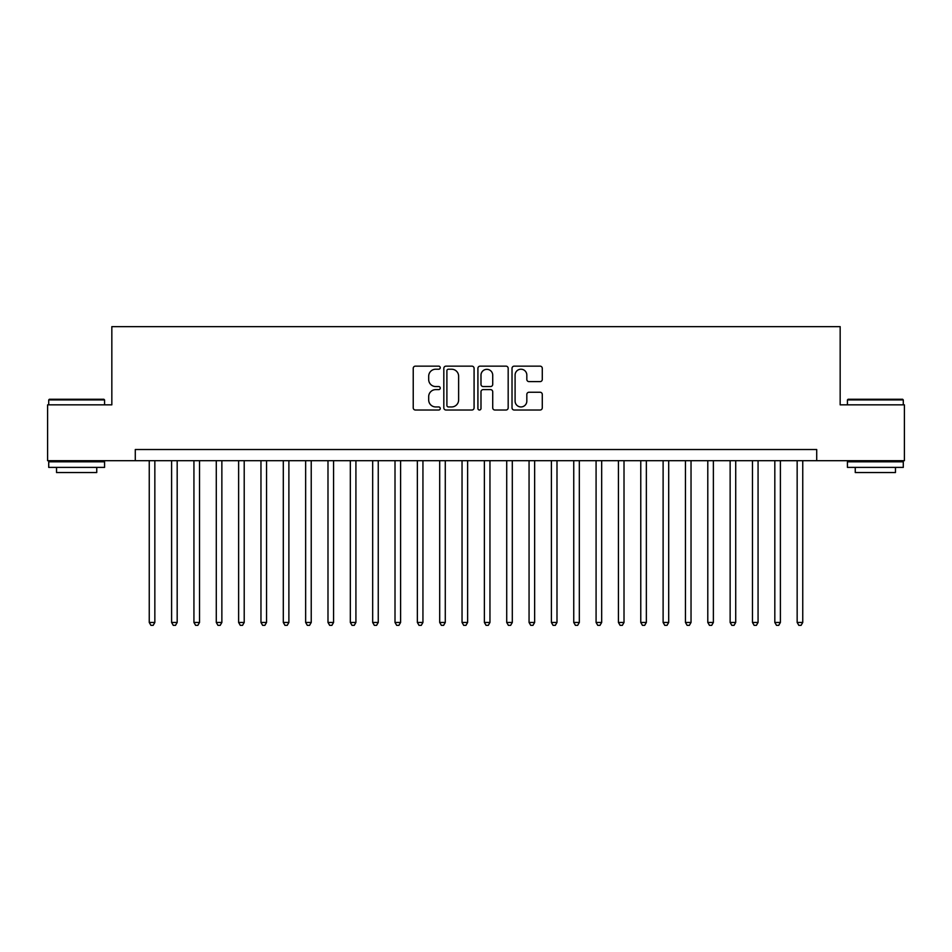 <?xml version="1.0" encoding="UTF-8"?>
<svg xmlns="http://www.w3.org/2000/svg" width="952" height="952" viewBox="0 0 952 952"><rect width="100%" height="100%" fill="white"/><g stroke="black" fill="none" stroke-linecap="round" stroke-linejoin="round"><path stroke-width="1.43" d="M440.252 367.686A1.535 1.535 0 0 0 438.717 366.151L415.417 366.151A2.19 2.19 0 0 0 413.227 368.353L413.227 407.825A2.19 2.19 0 0 0 415.417 410.014L438.717 410.014A1.535 1.535 0 0 0 440.252 408.479A1.535 1.535 0 0 0 438.717 406.944L435.707 406.944A7.021 7.021 0 0 1 428.686 399.923L428.686 396.639A7.021 7.021 0 0 1 435.707 389.618L438.717 389.618A1.535 1.535 0 0 0 440.252 388.083A1.535 1.535 0 0 0 438.717 386.548L435.707 386.548A7.021 7.021 0 0 1 428.686 379.539L428.686 376.242A7.021 7.021 0 0 1 435.707 369.221L438.717 369.221A1.535 1.535 0 0 0 440.252 367.686M540.093 381.621A2.19 2.19 0 0 0 542.283 379.42L542.283 368.353A2.19 2.19 0 0 0 540.093 366.151L514.211 366.151A2.19 2.19 0 0 0 512.021 368.353L512.021 407.825A2.19 2.19 0 0 0 514.211 410.014L540.093 410.014A2.19 2.19 0 0 0 542.283 407.825L542.283 394.449A2.19 2.19 0 0 0 540.093 392.248L529.014 392.248A2.19 2.19 0 0 0 526.825 394.449L526.825 401.078A5.867 5.867 0 0 1 520.958 406.944A5.867 5.867 0 0 1 515.091 401.078L515.091 375.088A5.867 5.867 0 0 1 520.958 369.221A5.867 5.867 0 0 1 526.825 375.088L526.825 379.42A2.19 2.19 0 0 0 529.014 381.621L540.093 381.621M135.291 460.697L47.6 460.697L47.6 404.838L111.836 404.838L111.836 326.643L840.164 326.643L840.164 404.838L904.4 404.838L904.4 460.697L816.709 460.697L816.709 449.522L135.291 449.522L135.291 460.697L816.709 460.697M474.084 368.353A2.19 2.19 0 0 0 471.883 366.151L446.012 366.151A2.19 2.19 0 0 0 443.822 368.353L443.822 407.825A2.19 2.19 0 0 0 446.012 410.014L471.883 410.014A2.19 2.19 0 0 0 474.084 407.825L474.084 368.353M480.117 366.151L505.988 366.151A2.19 2.19 0 0 1 508.178 368.353L508.178 407.825A2.19 2.19 0 0 1 505.988 410.014L494.909 410.014A2.19 2.19 0 0 1 492.719 407.825L492.719 391.819A2.19 2.19 0 0 0 490.53 389.618L483.188 389.618A2.19 2.19 0 0 0 480.986 391.819L480.986 408.479A1.535 1.535 0 0 1 479.451 410.014A1.535 1.535 0 0 1 477.916 408.479L477.916 368.353A2.19 2.19 0 0 1 480.117 366.151M448.428 369.221A1.535 1.535 0 0 0 446.893 370.756L446.893 405.409A1.535 1.535 0 0 0 448.428 406.944L451.605 406.944A7.021 7.021 0 0 0 458.626 399.923L458.626 376.242A7.021 7.021 0 0 0 451.605 369.221L448.428 369.221M492.719 375.207A5.867 5.867 0 0 0 486.853 369.34A5.867 5.867 0 0 0 480.986 375.207L480.986 384.358A2.19 2.19 0 0 0 483.188 386.548L490.53 386.548A2.19 2.19 0 0 0 492.719 384.358L492.719 375.207M149.25 460.697L149.25 622.453L154.843 622.453L154.843 460.697M154.843 622.453L153.165 625.357L150.928 625.357L149.25 622.453M49.385 399.257L103.899 399.257L104.565 399.923L48.719 399.923L49.385 399.257M76.648 467.396L48.719 467.396L48.719 461.815L104.565 461.815L104.565 467.396L76.648 467.396M96.747 467.396L96.747 472.537L56.537 472.537L56.537 467.396M848.101 399.257L902.615 399.257L903.281 399.923L847.435 399.923L848.101 399.257M875.352 467.396L847.435 467.396L847.435 461.815L903.281 461.815L903.281 467.396L875.352 467.396M895.463 467.396L895.463 472.537L855.253 472.537L855.253 467.396M171.598 460.697L171.598 622.453L177.179 622.453L177.179 460.697M177.179 622.453L175.501 625.357L173.276 625.357L171.598 622.453M193.934 460.697L193.934 622.453L199.527 622.453L199.527 460.697M199.527 622.453L197.849 625.357L195.612 625.357L193.934 622.453M216.282 460.697L216.282 622.453L221.864 622.453L221.864 460.697M221.864 622.453L220.186 625.357L217.96 625.357L216.282 622.453M238.619 460.697L238.619 622.453L244.212 622.453L244.212 460.697M244.212 622.453L242.534 625.357L240.297 625.357L238.619 622.453M260.967 460.697L260.967 622.453L266.548 622.453L266.548 460.697M266.548 622.453L264.87 625.357L262.633 625.357L260.967 622.453M283.303 460.697L283.303 622.453L288.884 622.453L288.884 460.697M288.884 622.453L287.218 625.357L284.981 625.357L283.303 622.453M305.64 460.697L305.64 622.453L311.233 622.453L311.233 460.697M311.233 622.453L309.555 625.357L307.317 625.357L305.64 622.453M327.988 460.697L327.988 622.453L333.569 622.453L333.569 460.697M333.569 622.453L331.891 625.357L329.666 625.357L327.988 622.453M350.324 460.697L350.324 622.453L355.917 622.453L355.917 460.697M355.917 622.453L354.239 625.357L352.002 625.357L350.324 622.453M372.672 460.697L372.672 622.453L378.253 622.453L378.253 460.697M378.253 622.453L376.575 625.357L374.35 625.357L372.672 622.453M395.009 460.697L395.009 622.453L400.602 622.453L400.602 460.697M400.602 622.453L398.924 625.357L396.687 625.357L395.009 622.453M417.357 460.697L417.357 622.453L422.938 622.453L422.938 460.697M422.938 622.453L421.26 625.357L419.035 625.357L417.357 622.453M439.693 460.697L439.693 622.453L445.286 622.453L445.286 460.697M445.286 622.453L443.608 625.357L441.371 625.357L439.693 622.453M462.041 460.697L462.041 622.453L467.622 622.453L467.622 460.697M467.622 622.453L465.945 625.357L463.707 625.357L462.041 622.453M484.378 460.697L484.378 622.453L489.959 622.453L489.959 460.697M489.959 622.453L488.293 625.357L486.055 625.357L484.378 622.453M506.714 460.697L506.714 622.453L512.307 622.453L512.307 460.697M512.307 622.453L510.629 625.357L508.392 625.357L506.714 622.453M529.062 460.697L529.062 622.453L534.643 622.453L534.643 460.697M534.643 622.453L532.965 625.357L530.74 625.357L529.062 622.453M551.398 460.697L551.398 622.453L556.991 622.453L556.991 460.697M556.991 622.453L555.313 625.357L553.076 625.357L551.398 622.453M573.747 460.697L573.747 622.453L579.328 622.453L579.328 460.697M579.328 622.453L577.65 625.357L575.424 625.357L573.747 622.453M596.083 460.697L596.083 622.453L601.676 622.453L601.676 460.697M601.676 622.453L599.998 625.357L597.761 625.357L596.083 622.453M618.431 460.697L618.431 622.453L624.012 622.453L624.012 460.697M624.012 622.453L622.334 625.357L620.109 625.357L618.431 622.453M640.767 460.697L640.767 622.453L646.36 622.453L646.36 460.697M646.36 622.453L644.683 625.357L642.445 625.357L640.767 622.453M663.116 460.697L663.116 622.453L668.697 622.453L668.697 460.697M668.697 622.453L667.019 625.357L664.782 625.357L663.116 622.453M685.452 460.697L685.452 622.453L691.033 622.453L691.033 460.697M691.033 622.453L689.367 625.357L687.13 625.357L685.452 622.453M707.788 460.697L707.788 622.453L713.381 622.453L713.381 460.697M713.381 622.453L711.703 625.357L709.466 625.357L707.788 622.453M730.136 460.697L730.136 622.453L735.717 622.453L735.717 460.697M735.717 622.453L734.04 625.357L731.814 625.357L730.136 622.453M752.473 460.697L752.473 622.453L758.066 622.453L758.066 460.697M758.066 622.453L756.388 625.357L754.151 625.357L752.473 622.453M774.821 460.697L774.821 622.453L780.402 622.453L780.402 460.697M780.402 622.453L778.724 625.357L776.499 625.357L774.821 622.453M797.157 460.697L797.157 622.453L802.75 622.453L802.75 460.697M802.75 622.453L801.072 625.357L798.835 625.357L797.157 622.453M48.719 404.838L48.719 399.923M61.452 461.815L61.452 460.697M91.832 461.815L91.832 460.697M104.565 404.838L104.565 399.923M847.435 404.838L847.435 399.923M860.168 461.815L860.168 460.697M890.548 461.815L890.548 460.697M903.281 404.838L903.281 399.923"/></g></svg>
